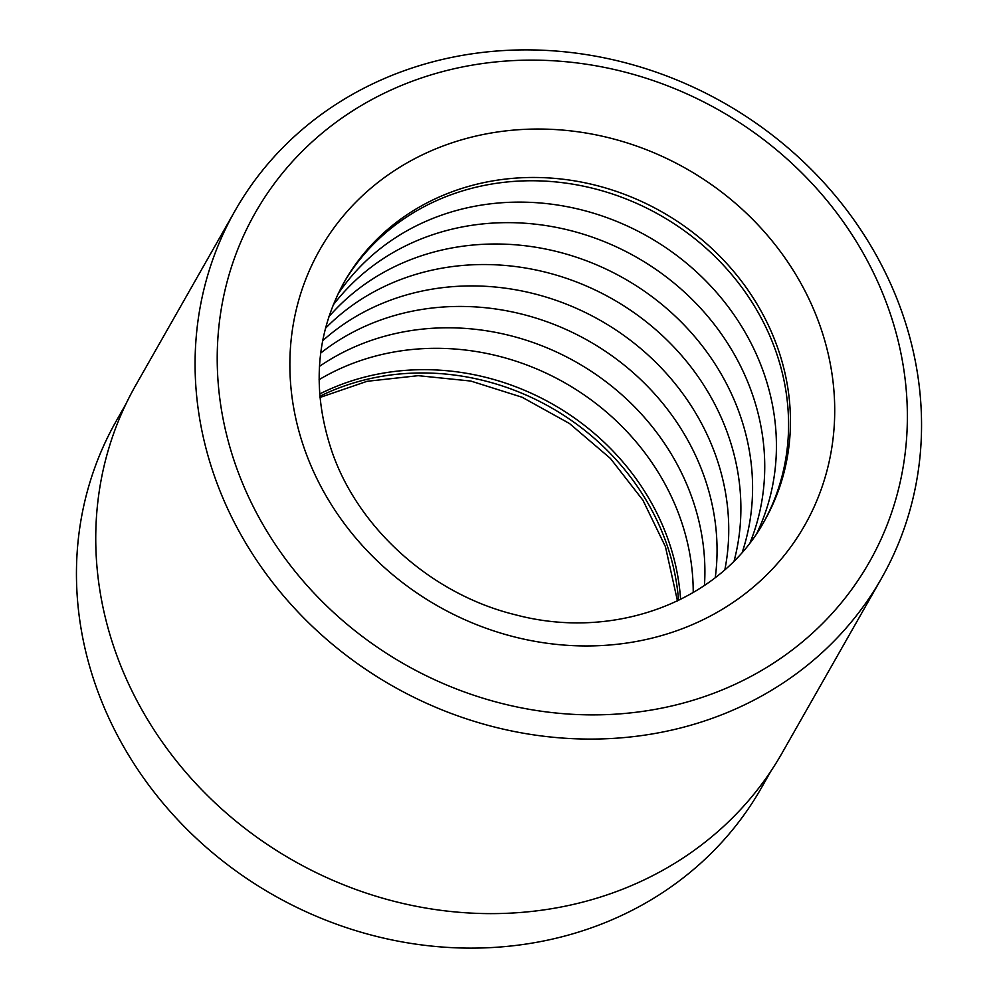 <?xml version="1.0" encoding="UTF-8"?>
<svg xmlns="http://www.w3.org/2000/svg" width="998" height="998" viewBox="0 0 998 998"><rect width="100%" height="100%" fill="white"/><g stroke="black" fill="none" stroke-linecap="round" stroke-linejoin="round"><path stroke-width="1.5" d="M125.985 403.903L116.454 420.657A371.081 334.654 29.6 0 0 96.469 687.672A371.081 334.654 29.6 0 0 413.546 943.796A371.081 334.654 29.6 0 0 761.474 787.759L771.005 770.992M763.47 522.628A241.691 217.963 29.6 0 0 775.533 350.385A241.691 217.963 29.6 0 0 570.058 183.732A241.691 217.963 29.6 0 0 343.374 283.544M756.995 532.957A241.691 217.963 29.6 0 0 763.383 371.743A241.691 217.963 29.6 0 0 564.594 206.212A241.691 217.963 29.6 0 0 337.798 294.385M750.134 542.525A241.691 217.963 29.6 0 0 751.694 392.276A241.691 217.963 29.6 0 0 559.342 227.993A241.691 217.963 29.6 0 0 333.083 305.176M742.312 552.081A241.691 217.963 29.6 0 0 739.543 413.634A241.691 217.963 29.6 0 0 553.915 250.847A241.691 217.963 29.6 0 0 328.853 316.778M734.116 560.888A241.691 217.963 29.6 0 0 727.854 434.167A241.691 217.963 29.6 0 0 548.725 273.003A241.691 217.963 29.6 0 0 325.46 328.317M724.872 569.646A241.691 217.963 29.6 0 0 715.703 455.525A241.691 217.963 29.6 0 0 322.666 340.742M715.254 577.642A241.691 217.963 29.6 0 0 704.014 476.046A241.691 217.963 29.6 0 0 320.695 353.092M704.438 585.502A241.691 217.963 29.6 0 0 691.864 497.416A241.691 217.963 29.6 0 0 319.46 366.403M693.223 592.587A241.691 217.963 29.6 0 0 680.174 517.937A241.691 217.963 29.6 0 0 319.098 379.664M680.586 599.424A241.691 217.963 29.6 0 0 668.024 539.307A241.691 217.963 29.6 0 0 319.672 394.01M888.307 308.045A353.23 318.562 29.6 0 0 449.2 69.91A353.23 318.562 29.6 0 0 236.277 466.952A353.23 318.562 29.6 0 0 675.384 705.099A353.23 318.562 29.6 0 0 888.307 308.045M215.144 478.117A371.83 335.328 -150.4 0 1 235.166 210.566A371.83 335.328 -150.4 0 1 583.78 54.216A371.83 335.328 -150.4 0 1 901.493 310.852A371.83 335.328 -150.4 0 1 881.471 578.391A371.83 335.328 -150.4 0 1 532.857 734.753A371.83 335.328 -150.4 0 1 215.144 478.117M881.471 578.391L782.145 752.929A371.83 335.328 -150.4 0 1 433.531 909.29A371.83 335.328 -150.4 0 1 115.805 652.655A371.83 335.328 -150.4 0 1 135.828 385.103L235.166 210.566M319.859 396.268A241.691 217.963 -150.4 0 1 666.153 542.588A241.691 217.963 -150.4 0 1 678.565 600.409M777.405 347.104A241.691 217.963 29.6 0 0 570.893 180.289A241.691 217.963 29.6 0 0 344.298 281.923C315.593 334.056 311.488 390.655 331.997 451.72C358.519 528.903 431.922 594.559 515.617 614.83C615.928 641.489 721.367 600.048 764.393 521.006A241.691 217.963 29.6 0 0 777.405 347.104M304.914 450.223A278.866 251.496 -150.4 0 1 473.015 136.763A278.866 251.496 -150.4 0 1 819.67 324.774A278.866 251.496 -150.4 0 1 651.569 638.233A278.866 251.496 -150.4 0 1 304.914 450.223M677.467 600.933L665.441 546.692L642.949 500.235L610.414 458.431L569.446 423.489L522.091 397.241L470.806 381.049L418.249 375.672L367.102 381.298L319.959 397.466"/></g></svg>
